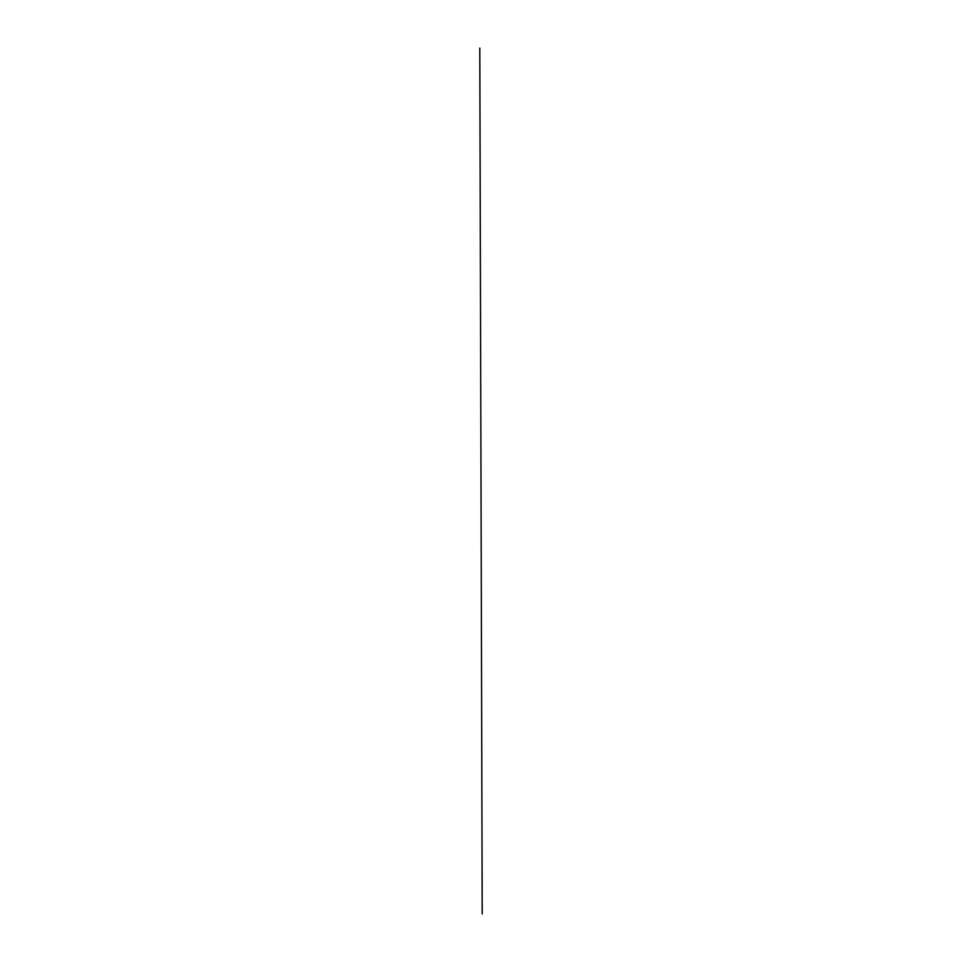 <?xml version="1.0" encoding="UTF-8"?>
<svg xmlns="http://www.w3.org/2000/svg" width="962" height="962" viewBox="0 0 962 962"><rect width="100%" height="100%" fill="white"/><g stroke="black" fill="none" stroke-linecap="round" stroke-linejoin="round"><path stroke-width="1.44" d="M479.761 48.1L482.239 913.9L479.761 48.1"/></g></svg>

